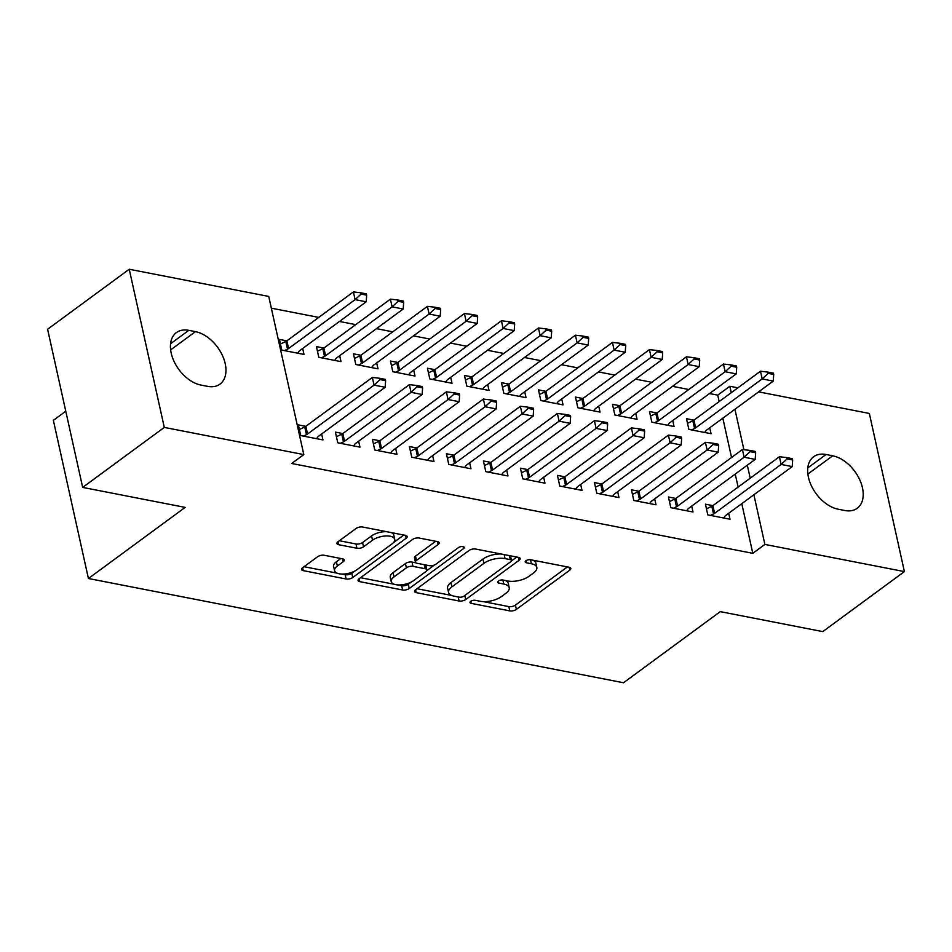 <?xml version="1.0" encoding="UTF-8"?>
<svg xmlns="http://www.w3.org/2000/svg" width="952" height="952" viewBox="0 0 952 952"><rect width="100%" height="100%" fill="white"/><g stroke="black" fill="none" stroke-linecap="round" stroke-linejoin="round"><path stroke-width="1.43" d="M470.716 601.331A3.344 1.464 167.5 0 0 469.99 602.557A3.344 1.464 167.5 0 0 471.18 603.354L509.772 610.875A4.784 2.094 167.5 0 0 516.377 609.399L569.796 570.141A4.784 2.094 167.5 0 0 570.831 568.392A4.784 2.094 167.5 0 0 569.129 567.249L530.538 559.728A3.344 1.464 167.5 0 0 525.92 560.764A3.344 1.464 167.5 0 0 525.195 561.977A3.344 1.464 167.5 0 0 526.385 562.787L531.383 563.762A15.303 6.712 167.5 0 1 536.821 567.428A15.303 6.712 167.5 0 1 533.501 572.997L529.05 576.269A15.303 6.712 167.5 0 1 507.928 580.994L502.942 580.018A3.344 1.464 167.5 0 0 498.324 581.053A3.344 1.464 167.5 0 0 497.598 582.267A3.344 1.464 167.5 0 0 498.788 583.076L503.775 584.04A15.303 6.712 167.5 0 1 509.225 587.717A15.303 6.712 167.5 0 1 505.905 593.286L501.454 596.559A15.303 6.712 167.5 0 1 480.332 601.283L475.334 600.307A3.344 1.464 167.5 0 0 470.716 601.331L471.18 603.354M324.204 555.266A4.784 2.094 167.5 0 0 317.599 556.741L302.617 567.761A4.784 2.094 167.5 0 0 301.582 569.498A4.784 2.094 167.5 0 0 303.283 570.641L346.147 578.995A4.784 2.094 167.5 0 0 352.74 577.519L406.159 538.261A4.784 2.094 167.5 0 0 407.194 536.511A4.784 2.094 167.5 0 0 405.493 535.369L362.629 527.015A4.784 2.094 167.5 0 0 356.036 528.491L337.936 541.795A4.784 2.094 167.5 0 0 336.901 543.544A4.784 2.094 167.5 0 0 338.591 544.687L356.94 548.257A4.784 2.094 167.5 0 0 363.545 546.793L372.518 540.189A12.792 5.605 167.5 0 1 385.869 535.964A12.792 5.605 167.5 0 1 394.723 539.308A12.792 5.605 167.5 0 1 391.95 543.973L356.786 569.82A12.792 5.605 167.5 0 1 343.434 574.044A12.792 5.605 167.5 0 1 334.58 570.7A12.792 5.605 167.5 0 1 337.353 566.035L343.208 561.728A4.784 2.094 167.5 0 0 344.243 559.99A4.784 2.094 167.5 0 0 342.541 558.836L324.204 555.266M303.807 454.592L164.291 427.412L129.234 269.249L268.738 296.429L303.807 454.592L291.717 463.481L752.794 553.314L764.884 544.425L753.889 494.778M758.613 391.867L869.331 413.442L904.4 571.605L822.766 631.604L720.259 611.636L623.512 682.751L88.417 578.507L185.164 507.392L82.669 487.412L164.291 427.412M904.4 571.605L764.884 544.425M415.584 589.764A4.784 2.094 167.5 0 0 414.548 591.513A4.784 2.094 167.5 0 0 416.25 592.656L459.102 601.01A4.784 2.094 167.5 0 0 465.707 599.534L519.126 560.264A4.784 2.094 167.5 0 0 520.161 558.527A4.784 2.094 167.5 0 0 518.459 557.372L475.595 549.03A4.784 2.094 167.5 0 0 469.003 550.506L415.584 589.764L416.25 592.656M402.625 590.002L359.761 581.648A4.784 2.094 167.5 0 1 358.059 580.506A4.784 2.094 167.5 0 1 359.094 578.756L412.513 539.498A4.784 2.094 167.5 0 1 419.118 538.023L437.456 541.593A4.784 2.094 167.5 0 1 439.158 542.747A4.784 2.094 167.5 0 1 438.122 544.485L416.464 560.407A4.784 2.094 167.5 0 0 415.429 562.156A4.784 2.094 167.5 0 0 417.131 563.298L429.292 565.667A4.784 2.094 167.5 0 0 435.897 564.191L458.447 547.614A3.344 1.464 167.5 0 1 461.946 546.507A3.344 1.464 167.5 0 1 464.255 547.388A3.344 1.464 167.5 0 1 463.529 548.602L409.229 588.526A4.784 2.094 167.5 0 1 402.625 590.002L401.673 585.73L397.353 584.885M65.771 411.216L53.36 420.332L88.417 578.507M342.815 433.565L335.39 432.113L337.758 442.799L359.963 447.131L358.642 441.192M323.858 348.063L316.433 346.611L318.801 357.309L341.006 361.629L339.697 355.691M416.821 447.975L409.396 446.536L411.764 457.222L433.969 461.541L432.66 455.615M408.622 374.802L409.967 373.017A4.867 2.13 -12.5 0 1 410.705 372.315L477.226 323.418L466.123 321.264L464.409 313.565L397.9 362.462L390.451 361.034L392.819 371.72L415.012 376.052L413.703 370.114M490.827 462.398L483.414 460.947L485.782 471.633L507.987 475.964L506.666 470.026M482.64 389.225L483.973 387.44A4.867 2.13 -12.5 0 1 484.723 386.738L551.232 337.841L540.129 335.675L538.427 327.988L471.906 376.873L464.457 375.457L466.825 386.143L489.03 390.463L487.71 384.537M564.845 476.821L557.42 475.369L559.788 486.055L581.993 490.387L580.672 484.449M545.889 391.32L538.463 389.88L540.831 400.566L563.037 404.886L561.728 398.947M638.851 491.232L631.426 489.792L633.806 500.478L655.999 504.798L654.69 498.872M619.895 405.742L612.481 404.291L614.849 414.977L637.055 419.308L635.734 413.37M706.455 508.808L711.81 506.274A4.867 2.13 167.5 0 0 712.893 505.631L705.444 504.203L707.812 514.889L730.017 519.221L728.697 513.283M693.913 420.153L686.487 418.713L688.855 429.4L711.061 433.719L709.74 427.793M752.794 553.314L741.787 503.667M738.121 487.091L735.23 474.072M731.553 457.507L722.83 418.166M719.165 401.601L717.737 395.151L709.514 393.545M688.796 389.511L672.517 386.333M651.787 382.299L635.508 379.122M614.778 375.088L598.499 371.923M577.781 367.877L561.501 364.711M540.772 360.665L524.492 357.5M503.763 353.466L487.483 350.288M466.766 346.254L450.486 343.077M429.757 339.043L413.477 335.866M392.748 331.832L376.468 328.654M355.75 324.62L339.471 321.455M318.742 317.409L271.344 308.174M656.904 412.954L649.478 411.502L651.846 422.188L674.052 426.52L672.743 420.582M675.861 498.443L668.435 497.003L670.803 507.69L693.008 512.009L691.688 506.071M593.655 410.847L594.988 409.074A4.867 2.13 -12.5 0 1 595.738 408.36L662.247 359.475L651.144 357.309L649.442 349.61L582.922 398.507L575.472 397.079L577.84 407.765L600.046 412.097L598.725 406.159M601.842 484.021L594.429 482.581L596.797 493.267L619.002 497.587L617.681 491.66M508.88 384.108L501.466 382.668L503.834 393.354L526.039 397.674L524.719 391.748M527.836 469.61L520.411 468.158L522.779 478.844L544.984 483.176L543.675 477.238M445.631 382.014L446.976 380.229A4.867 2.13 -12.5 0 1 447.714 379.527L514.223 330.63L503.12 328.464L501.418 320.776L434.909 369.662L427.448 368.245L429.816 378.932L452.022 383.263L450.712 377.325M453.83 455.187L446.405 453.747L448.773 464.433L470.978 468.753L469.657 462.815M371.625 367.591L372.958 365.818A4.867 2.13 -12.5 0 1 373.708 365.104L440.217 316.219L429.114 314.053L427.412 306.354L360.891 355.251L353.442 353.823L355.81 364.509L378.015 368.84L376.695 362.902M379.812 440.764L372.399 439.324L374.767 450.01L396.972 454.33L395.651 448.404M286.849 340.852L279.436 339.412L281.804 350.098L303.997 354.418L302.688 348.48M305.806 426.353L298.381 424.901L300.749 435.588L322.954 439.919L321.645 433.981M200.931 385.06A31.178 19.885 -126.3 0 1 174.073 361.451A31.178 19.885 -126.3 0 1 176.406 332.581A31.178 19.885 -126.3 0 1 188.805 330.344L195.469 331.641A31.178 19.885 -126.3 0 1 222.328 355.251A31.178 19.885 -126.3 0 1 219.995 384.12A31.178 19.885 -126.3 0 1 207.595 386.357L200.931 385.06M82.669 487.412L47.6 329.249L129.234 269.249M717.737 395.151L729.827 386.25L737.895 387.833M832.691 455.794A31.178 19.885 -126.3 0 1 859.561 479.392A31.178 19.885 -126.3 0 1 857.228 508.273A31.178 19.885 -126.3 0 1 844.829 510.51L838.165 509.213A31.178 19.885 -126.3 0 1 811.306 485.603A31.178 19.885 -126.3 0 1 813.639 456.734A31.178 19.885 -126.3 0 1 826.038 454.497L832.691 455.794L807.867 474.036M750.212 478.202L747.32 465.183M743.893 449.701L734.932 409.277M731.255 392.7L729.827 386.25M509.225 587.717L508.273 583.433A15.303 6.712 167.5 0 0 505.203 580.458M536.821 567.428L535.869 563.156A15.303 6.712 167.5 0 0 532.799 560.169M483.2 601.605L508.832 606.602A4.784 2.094 167.5 0 0 515.425 605.127L567.416 566.916M511.426 560.954L516.746 557.039M417.012 588.717L451.629 595.452M459.269 597.178A3.344 1.464 167.5 0 0 463.886 596.142L510.772 561.68A3.344 1.464 167.5 0 0 511.498 560.454A3.344 1.464 167.5 0 0 510.308 559.657L505.048 558.622A15.303 6.712 167.5 0 0 483.925 563.346L451.867 586.896A15.303 6.712 167.5 0 0 448.559 592.477A15.303 6.712 167.5 0 0 453.997 596.142L459.269 597.178M511.498 560.454L510.558 556.182A3.344 1.464 167.5 0 0 510.308 555.789M501.24 554.016A15.303 6.712 167.5 0 0 482.973 559.062L483.925 563.346M448.559 592.477L447.607 588.205A15.303 6.712 167.5 0 1 450.927 582.624L482.973 559.062M394.354 584.302L360.534 577.709M435.742 541.26L415.512 556.135A4.784 2.094 167.5 0 0 414.477 557.872L415.429 562.156M434.528 564.952L426.651 570.748M411.323 582.017L408.277 584.254L409.229 588.526M393.985 576.936A12.792 5.605 167.5 0 0 391.212 581.601A12.792 5.605 167.5 0 0 400.066 584.944A12.792 5.605 167.5 0 0 413.418 580.72L425.806 571.616A4.784 2.094 167.5 0 0 426.841 569.867A4.784 2.094 167.5 0 0 425.139 568.725L412.966 566.357A4.784 2.094 167.5 0 0 406.373 567.82L393.985 576.936L393.033 572.664A12.792 5.605 167.5 0 0 390.26 577.317L391.212 581.601M426.841 569.867L425.889 565.595A4.784 2.094 167.5 0 0 425.389 564.905M393.033 572.664L405.421 563.548A4.784 2.094 167.5 0 1 412.026 562.073L415.929 562.834M401.673 585.73A4.784 2.094 167.5 0 0 408.277 584.254M334.58 570.7L333.628 566.428A12.792 5.605 167.5 0 1 336.401 561.763L340.828 558.503M394.723 539.308L393.771 535.036A12.792 5.605 167.5 0 0 391.367 532.62M386.595 531.68A12.792 5.605 167.5 0 0 371.566 535.917L372.518 540.189M339.364 540.748L355.988 543.985A4.784 2.094 167.5 0 0 362.593 542.509L371.566 535.917M341.756 574.056L345.195 574.722A4.784 2.094 167.5 0 0 351.8 573.247L354.691 571.117M393.521 542.58L403.779 535.036M304.045 566.702L336.984 573.128M704.67 432.482L706.003 430.697A4.867 2.13 -12.5 0 1 706.753 429.995L773.262 381.097L762.159 378.932L695.65 427.829A4.867 2.13 -12.5 0 1 694.555 428.471L691.509 429.911M768.157 373.386L773.702 374.457L773.429 373.184L767.871 372.101L768.157 373.386L762.159 378.932L760.458 371.244L693.937 420.13A4.867 2.13 -12.5 0 1 692.854 420.772L687.511 423.307M773.262 381.097L773.702 374.457M767.871 372.101L760.458 371.244M792.659 459.959L792.373 458.674L786.828 457.591L787.114 458.876L792.659 459.959L792.219 466.599L725.698 515.484A4.867 2.13 167.5 0 0 724.96 516.198L723.615 517.971M710.466 515.413L713.512 513.961A4.867 2.13 167.5 0 0 714.607 513.33L781.116 464.433L779.414 456.734L786.828 457.591M714.607 513.33L712.893 505.631L779.414 456.734M792.219 466.599L781.116 464.433L787.114 458.876M667.661 425.27L669.006 423.485A4.867 2.13 -12.5 0 1 669.744 422.783L736.253 373.886L725.162 371.732L658.641 420.617A4.867 2.13 -12.5 0 1 657.558 421.26L654.5 422.712M731.148 366.175L736.705 367.258L736.42 365.973L730.862 364.89L731.148 366.175L725.162 371.732L723.449 364.033L656.939 412.93A4.867 2.13 -12.5 0 1 655.845 413.561L650.502 416.095M736.253 373.886L736.705 367.258M730.862 364.89L723.449 364.033M630.652 418.059L631.997 416.274A4.867 2.13 -12.5 0 1 632.735 415.572L699.256 366.675L688.153 364.521L621.632 413.406A4.867 2.13 -12.5 0 1 620.549 414.049L617.503 415.5M694.151 358.963L699.696 360.046L699.411 358.761L693.865 357.678L694.151 358.963L688.153 364.521L686.452 356.822L619.931 405.719A4.867 2.13 -12.5 0 1 618.836 406.349L613.493 408.896M699.256 366.675L699.696 360.046M693.865 357.678L686.452 356.822M755.662 452.747L755.376 451.462L749.819 450.391L750.105 451.664L755.662 452.747L755.21 459.388L688.701 508.273A4.867 2.13 167.5 0 0 687.951 508.987L686.618 510.76M673.457 508.201L676.503 506.75A4.867 2.13 167.5 0 0 677.598 506.119L744.107 457.222L742.405 449.522L749.819 450.391M669.458 501.597L674.801 499.062A4.867 2.13 167.5 0 0 675.896 498.42L742.405 449.522M755.21 459.388L744.107 457.222L750.105 451.664M718.653 445.536L718.367 444.263L712.822 443.18L713.096 444.453L718.653 445.536L718.213 452.176L651.692 501.073A4.867 2.13 167.5 0 0 650.954 501.775L649.609 503.56M636.448 500.99L639.506 499.55A4.867 2.13 167.5 0 0 640.589 498.907L707.11 450.01L705.396 442.323L712.822 443.18M632.449 494.385L637.792 491.851A4.867 2.13 167.5 0 0 638.887 491.208L705.396 442.323M718.213 452.176L707.11 450.01L713.096 444.453M657.142 351.752L662.687 352.835L662.413 351.55L656.856 350.467L657.142 351.752L651.144 357.309L584.635 406.195A4.867 2.13 -12.5 0 1 583.54 406.837L580.494 408.289M584.635 406.195L582.922 398.507A4.867 2.13 -12.5 0 1 581.839 399.15L576.495 401.685M662.247 359.475L662.687 352.835M656.856 350.467L649.442 349.61M556.646 403.636L557.991 401.863A4.867 2.13 -12.5 0 1 558.729 401.149L625.238 352.264L614.135 350.098L547.626 398.995A4.867 2.13 -12.5 0 1 546.531 399.626L543.485 401.078M620.133 344.541L625.69 345.624L625.404 344.338L619.847 343.255L620.133 344.541L614.135 350.098L612.433 342.399L545.924 391.296A4.867 2.13 -12.5 0 1 544.83 391.938L539.486 394.473M625.238 352.264L625.69 345.624M619.847 343.255L612.433 342.399M681.644 438.325L681.358 437.051L675.813 435.968L676.098 437.254L681.644 438.325L681.204 444.965L614.683 493.862A4.867 2.13 167.5 0 0 613.945 494.564L612.6 496.349M599.451 493.779L602.497 492.339A4.867 2.13 167.5 0 0 603.592 491.696L670.101 442.799L668.399 435.112L675.813 435.968M595.44 487.174L600.795 484.639A4.867 2.13 167.5 0 0 601.878 483.997L668.399 435.112M681.204 444.965L670.101 442.799L676.098 437.254M644.635 431.125L644.361 429.84L638.804 428.757L639.089 430.042L644.635 431.125L644.195 437.753L577.685 486.65A4.867 2.13 167.5 0 0 576.936 487.353L575.603 489.138M562.442 486.579L565.488 485.127A4.867 2.13 167.5 0 0 566.583 484.485L633.092 435.599L631.39 427.9L638.804 428.757M558.443 479.963L563.786 477.428A4.867 2.13 167.5 0 0 564.881 476.797L631.39 427.9M644.195 437.753L633.092 435.599L639.089 430.042M519.637 396.437L520.982 394.652A4.867 2.13 -12.5 0 1 521.72 393.95L588.241 345.052L577.138 342.887L510.617 391.784A4.867 2.13 -12.5 0 1 509.534 392.426L506.476 393.866M583.136 337.329L588.681 338.412L588.395 337.127L582.85 336.056L583.136 337.329L577.138 342.887L575.424 335.199L508.915 384.084A4.867 2.13 -12.5 0 1 507.821 384.727L502.477 387.262M588.241 345.052L588.681 338.412M582.85 336.056L575.424 335.199M607.638 423.914L607.352 422.628L601.795 421.546L602.08 422.831L607.638 423.914L607.186 430.542L540.677 479.439A4.867 2.13 167.5 0 0 539.939 480.153L538.594 481.926M525.433 479.368L528.491 477.916A4.867 2.13 167.5 0 0 529.574 477.273L596.095 428.388L594.381 420.689L601.795 421.546M521.434 472.763L526.777 470.217A4.867 2.13 167.5 0 0 527.872 469.586L594.381 420.689M607.186 430.542L596.095 428.388L602.08 422.831M546.127 330.13L551.672 331.201L551.386 329.928L545.841 328.845L546.127 330.13L540.129 335.675L473.62 384.572A4.867 2.13 -12.5 0 1 472.525 385.215L469.479 386.655M473.62 384.572L471.906 376.873A4.867 2.13 -12.5 0 1 470.823 377.516L465.48 380.05M551.232 337.841L551.672 331.201M545.841 328.845L538.427 327.988M570.629 416.702L570.343 415.417L564.798 414.334L565.083 415.619L570.629 416.702L570.188 423.342L503.667 472.228A4.867 2.13 167.5 0 0 502.93 472.942L501.585 474.715M488.435 472.156L491.482 470.704A4.867 2.13 167.5 0 0 492.565 470.062L559.086 421.177L557.384 413.477L564.798 414.334M484.425 465.552L489.78 463.017A4.867 2.13 167.5 0 0 490.863 462.375L557.384 413.477M570.188 423.342L559.086 421.177L565.083 415.619M509.118 322.918L514.675 324.001L514.389 322.716L508.832 321.633L509.118 322.918L503.12 328.464L436.611 377.361A4.867 2.13 -12.5 0 1 435.516 378.003L432.47 379.443M436.611 377.361L434.909 369.662A4.867 2.13 -12.5 0 1 433.815 370.304L428.471 372.839M514.223 330.63L514.675 324.001M508.832 321.633L501.418 320.776M533.62 409.491L533.346 408.206L527.789 407.123L528.074 408.408L533.62 409.491L533.179 416.131L466.67 465.016A4.867 2.13 167.5 0 0 465.921 465.73L464.588 467.503M451.427 464.945L454.473 463.493A4.867 2.13 167.5 0 0 455.568 462.862L522.077 413.965L520.375 406.266L527.789 407.123M447.428 458.34L452.771 455.806A4.867 2.13 167.5 0 0 453.854 455.163L520.375 406.266M533.179 416.131L522.077 413.965L528.074 408.408M472.121 315.707L477.666 316.79L477.38 315.505L471.835 314.422L472.121 315.707L466.123 321.264L399.602 370.149A4.867 2.13 -12.5 0 1 398.519 370.792L395.461 372.244M399.602 370.149L397.9 362.462A4.867 2.13 -12.5 0 1 396.805 363.093L391.462 365.639M477.226 323.418L477.666 316.79M471.835 314.422L464.409 313.565M496.623 402.279L496.337 400.994L490.78 399.923L491.065 401.197L496.623 402.279L496.17 408.92L429.661 457.817A4.867 2.13 167.5 0 0 428.924 458.519L427.579 460.304M414.417 457.733L417.476 456.294A4.867 2.13 167.5 0 0 418.559 455.651L485.08 406.754L483.366 399.067L490.78 399.923M410.419 451.129L415.762 448.594A4.867 2.13 167.5 0 0 416.857 447.952L483.366 399.067M496.17 408.92L485.08 406.754L491.065 401.197M435.112 308.496L440.657 309.578L440.371 308.293L434.826 307.21L435.112 308.496L429.114 314.053L362.605 362.938A4.867 2.13 -12.5 0 1 361.51 363.581L358.464 365.032M362.605 362.938L360.891 355.251A4.867 2.13 -12.5 0 1 359.808 355.893L354.465 358.428M440.217 316.219L440.657 309.578M434.826 307.21L427.412 306.354M459.614 395.068L459.328 393.795L453.783 392.712L454.068 393.997L459.614 395.068L459.173 401.708L392.652 450.605A4.867 2.13 167.5 0 0 391.915 451.308L390.57 453.092M377.42 450.522L380.467 449.082A4.867 2.13 167.5 0 0 381.55 448.44L448.071 399.542L446.369 391.855L453.783 392.712M373.41 443.918L378.753 441.383A4.867 2.13 167.5 0 0 379.848 440.74L446.369 391.855M459.173 401.708L448.071 399.542L454.068 393.997M334.616 360.38L335.961 358.606A4.867 2.13 -12.5 0 1 336.699 357.892L403.208 309.007L392.105 306.841L325.596 355.739A4.867 2.13 -12.5 0 1 324.501 356.369L321.455 357.821M398.103 301.284L403.66 302.367L403.374 301.082L397.817 299.999L398.103 301.284L392.105 306.841L390.403 299.142L323.894 348.039A4.867 2.13 -12.5 0 1 322.799 348.682L317.456 351.217M403.208 309.007L403.66 302.367M397.817 299.999L390.403 299.142M422.605 387.869L422.331 386.583L416.774 385.5L417.059 386.786L422.605 387.869L422.164 394.497L355.655 443.394A4.867 2.13 167.5 0 0 354.906 444.096L353.573 445.881M340.411 443.311L343.458 441.871A4.867 2.13 167.5 0 0 344.553 441.228L411.062 392.331L409.36 384.644L416.774 385.5M336.413 436.706L341.756 434.171A4.867 2.13 167.5 0 0 342.839 433.529L409.36 384.644M422.164 394.497L411.062 392.331L417.059 386.786M297.607 353.18L298.952 351.395A4.867 2.13 -12.5 0 1 299.69 350.681L366.211 301.796L355.108 299.63L288.587 348.527A4.867 2.13 -12.5 0 1 287.504 349.158L284.446 350.61M361.094 294.073L366.651 295.156L366.365 293.87L360.82 292.8L361.094 294.073L355.108 299.63L353.394 291.931L286.885 340.828A4.867 2.13 -12.5 0 1 285.79 341.47L280.447 344.005M366.211 301.796L366.651 295.156M360.82 292.8L353.394 291.931M385.608 380.657L385.322 379.372L379.765 378.289L380.05 379.574L385.608 380.657L385.155 387.285L318.646 436.183A4.867 2.13 167.5 0 0 317.908 436.885L316.564 438.67M303.402 436.111L306.449 434.659A4.867 2.13 167.5 0 0 307.544 434.017L374.053 385.132L372.351 377.432L379.765 378.289M299.404 429.507L304.747 426.96A4.867 2.13 167.5 0 0 305.842 426.329L372.351 377.432M385.155 387.285L374.053 385.132L380.05 379.574M525.932 560.752L526.385 562.787M498.336 581.041L498.788 583.076M502.882 580.006L503.775 584.04M530.478 559.716L531.383 563.762M569.153 567.249L569.796 570.141M515.425 605.127L516.377 609.399M508.832 606.602L509.772 610.875M518.483 557.384L519.126 560.264M464.802 595.464L465.707 599.534M458.209 596.963L459.102 601.01M509.415 555.611L510.308 559.657M504.143 554.588L505.048 558.622M450.927 582.624L451.867 586.896M359.118 578.745L359.761 581.648M437.48 541.605L438.122 544.485M415.512 556.135L416.464 560.407M463.088 546.591L463.529 548.602M424.247 564.691L425.139 568.725M412.026 562.073L412.966 566.357M405.421 563.548L406.373 567.82M342.577 558.848L343.208 561.728M336.401 561.763L337.353 566.035M362.593 542.509L363.545 546.793M355.988 543.985L356.94 548.257M337.948 541.783L338.591 544.687M405.516 535.369L406.159 538.261M351.8 573.247L352.74 577.519M345.195 574.722L346.147 578.995M302.641 567.737L303.283 570.641M826.038 454.497L807.796 467.896M188.805 330.344L170.563 343.743M195.469 331.641L170.634 349.896M692.854 420.772L694.555 428.471M693.937 420.13L695.65 427.829M713.512 513.961L711.81 506.274M655.845 413.561L657.558 421.26M656.939 412.93L658.641 420.617M618.836 406.349L620.549 414.049M619.931 405.719L621.632 413.406M677.598 506.119L675.896 498.42M676.503 506.75L674.801 499.062M640.589 498.907L638.887 491.208M639.506 499.55L637.792 491.851M581.839 399.15L583.54 406.837M544.83 391.938L546.531 399.626M545.924 391.296L547.626 398.995M603.592 491.696L601.878 483.997M602.497 492.339L600.795 484.639M566.583 484.485L564.881 476.797M565.488 485.127L563.786 477.428M507.821 384.727L509.534 392.426M508.915 384.084L510.617 391.784M529.574 477.273L527.872 469.586M528.491 477.916L526.777 470.217M470.823 377.516L472.525 385.215M492.565 470.062L490.863 462.375M491.482 470.704L489.78 463.017M433.815 370.304L435.516 378.003M455.568 462.862L453.854 455.163M454.473 463.493L452.771 455.806M396.805 363.093L398.519 370.792M418.559 455.651L416.857 447.952M417.476 456.294L415.762 448.594M359.808 355.893L361.51 363.581M381.55 448.44L379.848 440.74M380.467 449.082L378.753 441.383M322.799 348.682L324.501 356.369M323.894 348.039L325.596 355.739M344.553 441.228L342.839 433.529M343.458 441.871L341.756 434.171M285.79 341.47L287.504 349.158M286.885 340.828L288.587 348.527M307.544 434.017L305.842 426.329M306.449 434.659L304.747 426.96"/></g></svg>
